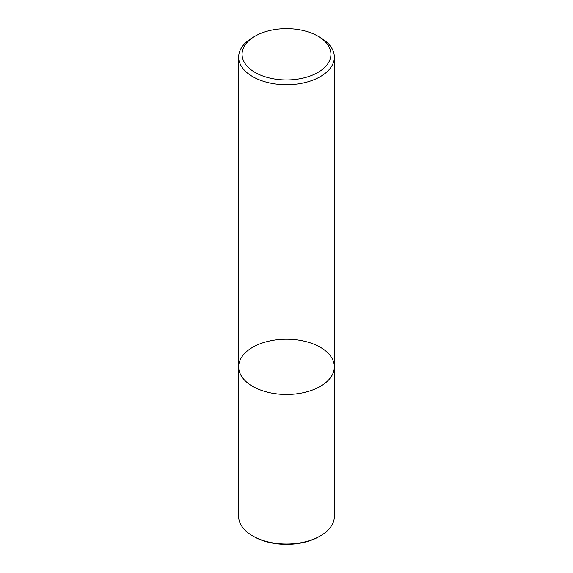 <?xml version="1.0" encoding="UTF-8"?>
<svg xmlns="http://www.w3.org/2000/svg" width="573" height="573" viewBox="0 0 573 573"><rect width="100%" height="100%" fill="white"/><g stroke="black" fill="none" stroke-linecap="round" stroke-linejoin="round"><path stroke-width="0.86" d="M320.336 386.367A47.846 27.626 180 0 1 268.193 392.355A47.846 27.626 180 0 1 238.655 366.835A47.846 27.626 180 0 1 286.5 339.209A47.846 27.626 180 0 1 334.346 366.835A47.846 27.626 180 0 1 320.336 386.367A47.846 27.626 180 0 1 268.193 392.355A47.846 27.626 180 0 1 238.655 366.835L238.655 516.402A47.846 27.626 -0 0 0 252.664 535.934A47.846 27.626 -0 0 0 320.336 535.934L320.336 535.934A47.846 27.626 -0 0 0 334.346 516.402L334.346 366.835A47.846 27.626 180 0 1 320.336 386.367M317.915 36.163L320.336 37.56A47.846 27.626 180 0 1 334.346 57.092A47.846 27.626 180 0 1 320.336 76.624A47.846 27.626 180 0 1 268.193 82.612A47.846 27.626 180 0 1 238.655 57.092A47.846 27.626 180 0 1 252.664 37.56L255.085 36.163A44.429 25.649 180 0 1 317.915 36.163A44.429 25.649 180 0 1 317.915 72.442A44.429 25.649 180 0 1 255.085 72.442A44.429 25.649 180 0 1 255.085 36.163M252.664 535.934L253.631 536.493A46.477 26.838 -0 0 0 319.369 536.493L320.336 535.934M238.655 57.092L238.655 366.835M334.346 57.092L334.346 366.835"/></g></svg>
